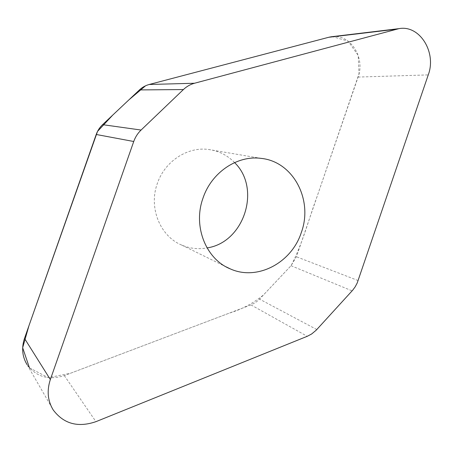 <?xml version="1.0" encoding="UTF-8"?>
<svg xmlns="http://www.w3.org/2000/svg" width="453" height="453" viewBox="0 0 453 453"><rect width="100%" height="100%" fill="white"/><g stroke="black" fill="none" stroke-linecap="round" stroke-linejoin="round"><path stroke-width="0.34" stroke-dasharray="2.27 1.7" d="M332.485 36.619C350.803 34.337 365.373 58.007 358.091 77.067L296.415 256.76L291.041 265.707L259.014 299.676L255.543 302.542L250.99 304.909L64.32 375.588C48.652 380.543 36.229 376.896 27.061 364.637L53.199 409.931M234.575 162.582C227.378 155.203 218.663 150.832 208.442 149.467C187.48 146.546 164.745 161.313 157.344 183.476C148.386 207.763 160.158 236.381 181.846 245.141C189.96 248.561 198.369 249.49 207.066 247.921M29.468 367.881L48.233 377.643L70.209 373.363L229.258 313.136C241.947 309.325 253.386 303.227 263.584 294.846L291.041 265.707C302.519 244.042 308.578 219.473 317.151 196.347L359.008 73.867L358.215 55.47L348.13 41.161L332.513 36.619M329.705 37.044L328.748 37.276M149.213 84.484L145.56 85.793M64.32 375.588L95.94 421.664M250.99 304.909L307.236 336.307M316.806 329.552L259.541 299.133M291.041 265.707L352.106 290.871M358.147 280.583L296.415 256.76M358.091 77.067L428.249 74.904M181.846 245.141L226.081 266.828M208.442 149.467L260.996 158.369"/><path stroke-width="0.68" d="M141.081 130.045C137.763 133.25 135.311 137.066 133.737 141.5L50.345 379.557C46.721 390.662 47.667 400.786 53.199 409.931C63.72 423.895 77.967 427.808 95.94 421.664L307.236 336.307L311.63 333.991L316.211 330.18L352.666 290.237L355.192 286.806L357.207 283L428.249 74.904C436.794 52.457 419.738 24.643 398.912 28.652L194.524 83.244C190.351 84.383 186.636 86.489 183.391 89.564L141.081 130.045L102.582 124.66L139.456 89.921C142.293 87.276 145.549 85.464 149.213 84.484L328.742 37.276L332.485 36.619M27.061 364.637C22.237 356.647 21.382 347.904 24.496 338.402L96.212 134.479C97.571 130.679 99.694 127.406 102.582 124.66M207.066 247.921C244.173 242.508 261.5 188.516 234.575 162.582M301.302 232.542C291.647 262.768 257.355 281.177 230.271 268.884C205.889 259.122 192.712 226.183 203.046 198.001C211.596 172.287 237.446 155.09 260.996 158.369C293.374 161.472 313.368 200.152 301.302 232.542M332.513 36.619L329.705 37.044M396.324 29.202L328.742 37.276L149.213 84.484L194.524 83.244M145.56 85.793L128.912 99.853L112.769 115.062L97.531 131.404L28.941 325.758L22.667 347.728L29.468 367.881M133.737 141.5L96.212 134.479M24.496 338.402L50.345 379.557M139.456 89.921L183.391 89.564M398.912 28.652L331.081 36.789M226.081 266.828L230.271 268.884"/></g></svg>

